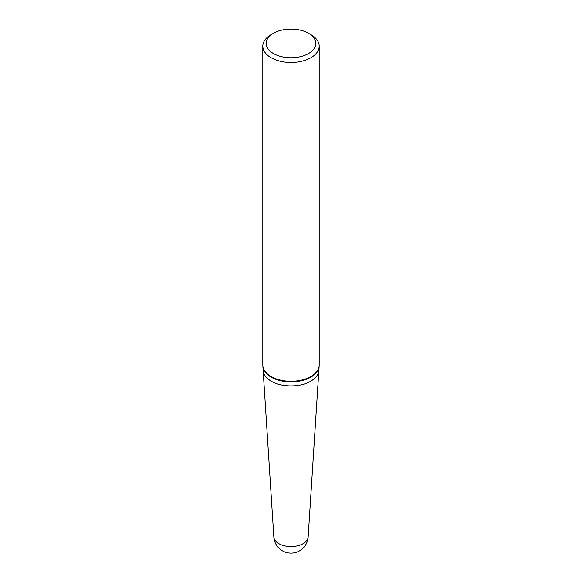 <?xml version="1.0" encoding="UTF-8"?>
<svg xmlns="http://www.w3.org/2000/svg" width="582" height="582" viewBox="0 0 582 582"><rect width="100%" height="100%" fill="white"/><g stroke="black" fill="none" stroke-linecap="round" stroke-linejoin="round"><path stroke-width="0.87" d="M262.817 46.182L262.817 365.009A28.183 16.274 0 0 0 262.831 365.612A28.183 16.274 0 0 0 271.067 376.518A28.183 16.274 0 0 0 301.301 380.155A28.183 16.274 0 0 0 319.169 365.612A28.183 16.274 0 0 0 319.183 365.009L319.183 46.182A28.183 16.274 180 0 1 301.789 61.219A28.183 16.274 180 0 1 271.067 57.691A28.183 16.274 180 0 1 262.817 46.182A28.183 16.274 180 0 1 271.067 34.673L273.46 33.298A24.8 14.317 0 0 0 273.46 53.544A24.8 14.317 0 0 0 308.54 53.544A24.8 14.317 0 0 0 308.54 33.298A24.8 14.317 0 0 0 273.46 33.298M271.096 377.1A28.147 16.252 0 0 0 301.287 380.737A28.147 16.252 0 0 0 319.125 366.209A28.147 16.252 180 0 1 301.287 380.737A28.147 16.252 180 0 1 271.096 377.1A28.147 16.252 180 0 1 262.875 366.209A28.147 16.252 0 0 0 271.096 377.1M310.933 34.673L308.54 33.298L310.933 34.673A28.183 16.274 180 0 1 319.183 46.182M273.846 537.011A17.191 17.191 0 0 0 299.599 550.798A17.191 17.191 0 0 0 308.154 537.011A17.169 9.916 0 0 1 303.142 543.653A17.169 9.916 0 0 1 284.722 545.872A17.169 9.916 0 0 1 273.846 537.011L263.144 370.443C263.537 374.619 266.25 378.213 271.292 381.225C281.579 387.445 300.421 387.445 310.708 381.225C315.75 378.213 318.463 374.619 318.856 370.436L319.169 365.612M263.144 370.436L262.831 365.612M308.154 537.011L318.856 370.443"/></g></svg>
